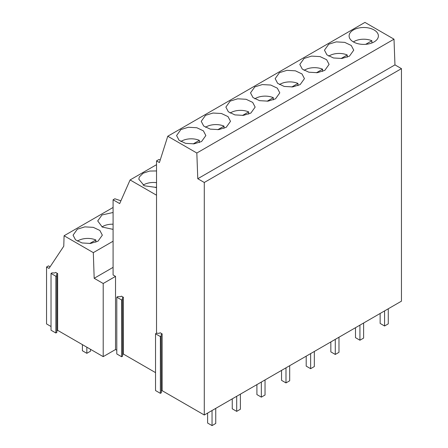 <?xml version="1.0" encoding="UTF-8"?>
<svg xmlns="http://www.w3.org/2000/svg" width="448" height="448" viewBox="0 0 448 448"><rect width="100%" height="100%" fill="white"/><g stroke="black" fill="none" stroke-linecap="round" stroke-linejoin="round"><path stroke-width="0.67" d="M353.399 29.966A14.638 8.45 0 0 0 349.11 35.941A14.638 8.45 0 0 0 358.148 43.753A14.638 8.45 0 0 0 374.102 41.916A14.638 8.45 0 0 0 378.386 35.941A14.638 8.45 0 0 0 369.348 28.134A14.638 8.45 0 0 0 353.399 29.966M394.005 39.178L364.941 22.4L167.765 136.237L196.829 153.02L394.005 39.178L394.957 64.887L401.458 68.639L401.458 301.162L204.282 414.999L204.282 182.482L401.458 68.639M201.572 141.529L205.856 135.548L203.392 130.855L196.823 127.742L188.362 127.26L180.869 129.573L176.585 135.548L179.049 140.246L185.618 143.36L194.074 143.836L201.572 141.529M254.811 86.884L250.527 92.859L252.991 97.558L259.56 100.666L268.016 101.147L275.514 98.834L279.793 92.859L277.334 88.166L270.76 85.053L262.304 84.571L254.811 86.884M328.748 44.195L324.464 50.17L326.928 54.869L333.497 57.977L341.958 58.458L349.451 56.146L353.735 50.17L351.271 45.478L344.702 42.364L336.246 41.882L328.748 44.195M324.806 70.375L329.09 64.4L326.626 59.707L320.057 56.594L311.601 56.112L304.102 58.425L299.818 64.4L302.282 69.098L308.851 72.206L317.313 72.688L324.806 70.375M205.514 115.343L201.23 121.318L203.694 126.017L210.263 129.13L218.725 129.606L226.218 127.299L230.502 121.318L228.038 116.626L221.469 113.512L213.013 113.03L205.514 115.343M250.863 113.07L255.147 107.089L252.683 102.396L246.114 99.282L237.658 98.801L230.16 101.114L225.876 107.089L228.34 111.787L234.909 114.901L243.37 115.377L250.863 113.07M279.457 72.654L275.173 78.63L277.637 83.328L284.206 86.436L292.662 86.918L300.16 84.605L304.444 78.63L301.98 73.937L295.411 70.823L286.95 70.342L279.457 72.654M196.829 153.02L197.781 178.724L394.957 64.887M167.765 136.237L159.415 162.551L156.531 160.888L158.962 159.488L160.25 159.919M197.781 178.724L204.282 182.482M162.137 333.889L161.151 334.454L161.347 392.773L160.362 393.338L155.529 390.55L155.529 333.777L156.514 333.206L159.18 333.318L160.166 332.752L162.137 333.889L162.137 390.667L204.282 414.999M162.137 390.667L161.347 391.121M123.39 297.287L122.405 297.858L122.601 356.171L121.615 356.742L116.788 353.954L116.788 297.175L117.774 296.604L120.434 296.722L121.419 296.15L123.39 297.287L123.39 354.066L155.529 372.624M123.39 354.066L122.601 354.519M57.635 273.554L56.65 274.12L56.846 275.66L55.86 276.231L51.027 273.442L52.013 272.871L54.673 272.983L55.664 272.418L57.635 273.554L57.635 330.333L103.202 356.642L115.528 349.53L116.788 350.252M57.635 330.333L56.846 330.786M56.846 275.66L56.846 332.438L55.86 333.004L51.027 330.215L51.027 273.442M113.086 207.469L64.086 235.754L63.767 246.221L49.006 268.43L46.542 267.008L46.542 323.926L51.027 326.519M46.542 267.008L48.513 265.871L50.098 266.784M156.531 164.679L130.094 179.945L119.683 203.594L113.086 199.786L113.086 274.977L115.528 276.382L103.202 283.5L103.202 356.642M113.086 199.786L114.845 198.772L120.915 200.794M64.086 235.754L93.318 252.633L94.175 278.286L113.086 267.366M94.175 278.286L103.202 283.5M93.318 252.633L113.086 241.22M113.086 212.492L101.998 214.956L97.714 220.931L102.262 227.058L113.086 229.37M98.056 241.136L102.34 235.161L99.876 230.468L93.307 227.354L84.846 226.873L77.353 229.186L73.069 235.161L75.533 239.859L82.102 242.967L90.558 243.449L98.056 241.136M130.094 179.945L156.531 195.21M156.531 170.946L149.593 171.058L143.108 173.23L139.339 176.977L138.818 179.211L144.262 185.78L156.531 187.471M115.528 349.53L115.528 276.382M55.86 333.004L55.86 276.231M121.615 356.742L121.615 299.964L116.788 297.175M122.601 299.393L121.615 299.964M156.531 333.206L156.531 160.888M160.362 393.338L160.362 336.566L155.529 333.777M161.347 335.994L160.362 336.566M365.702 44.318L371.89 40.746A13.77 7.946 0 0 0 354.015 41.535A13.77 7.946 0 0 0 353.394 41.916M371.89 42.963L371.89 40.746M341.062 58.542L347.245 54.975A13.77 7.946 0 0 0 329.364 55.765A13.77 7.946 0 0 0 328.748 56.146M347.245 57.193L347.245 54.975M316.417 72.772L322.599 69.205A13.77 7.946 0 0 0 304.718 69.994A13.77 7.946 0 0 0 304.097 70.375M322.599 71.422L322.599 69.205M291.771 87.002L297.954 83.434A13.77 7.946 0 0 0 280.073 84.224A13.77 7.946 0 0 0 279.451 84.605M297.954 85.652L297.954 83.434M267.12 101.237L273.302 97.664A13.77 7.946 0 0 0 255.427 98.454A13.77 7.946 0 0 0 254.806 98.834M273.302 99.882L273.302 97.664M242.474 115.466L248.657 111.894A13.77 7.946 0 0 0 230.776 112.683A13.77 7.946 0 0 0 230.16 113.064M248.657 114.111L248.657 111.894M113.086 224.207A13.77 7.946 0 0 0 102.614 226.526A13.77 7.946 0 0 0 101.993 226.906M217.829 129.696L224.011 126.123A13.77 7.946 0 0 0 206.13 126.913A13.77 7.946 0 0 0 205.509 127.294M224.011 128.346L224.011 126.123M89.662 243.533L95.844 239.966A13.77 7.946 0 0 0 77.969 240.755A13.77 7.946 0 0 0 77.347 241.136M95.844 242.183L95.844 239.966M193.183 143.926L199.366 140.353A13.77 7.946 0 0 0 181.485 141.142A13.77 7.946 0 0 0 180.863 141.523M199.366 142.576L199.366 140.353M156.531 182.672A13.77 7.946 0 0 0 143.724 184.8A13.77 7.946 0 0 0 143.108 185.181M155.417 187.583L156.531 186.939M388.27 308.773L388.27 323.859L384.574 325.993L384.574 310.906M384.574 325.993L380.139 323.428L380.139 313.471M363.625 323.002L363.625 338.089L359.929 340.222L359.929 325.136M359.929 340.222L355.494 337.658L355.494 327.701M338.979 337.232L338.979 352.318L335.283 354.452L335.283 339.366M335.283 354.452L330.842 351.887L330.842 341.93M314.334 351.462L314.334 366.548L310.632 368.682L310.632 353.595M310.632 368.682L306.197 366.117L306.197 356.16M289.682 365.691L289.682 380.778L285.986 382.911L285.986 367.825M285.986 382.911L281.551 380.352L281.551 370.39M265.037 379.921L265.037 395.007L261.341 397.141L261.341 382.054M261.341 397.141L256.906 394.582L256.906 384.619M240.391 394.15L240.391 409.237L236.695 411.37L236.695 396.284M236.695 411.37L232.254 408.811L232.254 398.849M90.535 349.328L90.535 351.176L86.839 353.315L86.839 347.194M86.839 353.315L82.404 350.75L82.404 344.63M215.746 408.38L215.746 423.466L212.044 425.6L212.044 410.514M212.044 425.6L207.609 423.041L207.609 413.078"/></g></svg>
